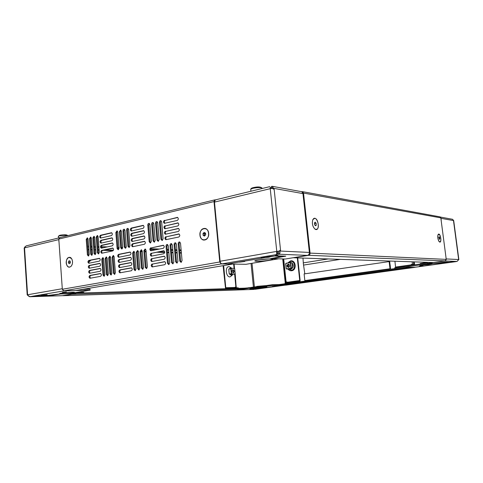 <?xml version="1.0" encoding="UTF-8"?>
<svg xmlns="http://www.w3.org/2000/svg" width="483" height="483" viewBox="0 0 483 483"><rect width="100%" height="100%" fill="white"/><g stroke="black" fill="none" stroke-linecap="round" stroke-linejoin="round"><path stroke-width="0.72" d="M256.841 286.377L266.483 285.55M272.334 286.479L275.31 286.123L272.334 286.479M257.608 287.94L266.827 286.836L257.608 287.94M285.103 285.157L255.018 289.299L282.217 285.224L272.37 285.483L253.786 288.073L257.946 288.007L251.999 288.919L256.038 288.846L285.139 285.151M285.954 285.121L280.261 285.272L280.182 284.541L272.297 284.735L253.714 287.337L253.49 288.134M272.297 284.735L272.37 285.483M230.826 267.564L231.611 268.288L230.548 267.908L228.966 269.079M228.803 269.496L229.202 273.638M229.407 273.994L231.254 275.238L232.764 274.163M230.675 267.419L228.966 266.682C224.8 266.362 225.833 277.218 229.956 276.928L232.118 275.328L232.667 274.332M288.345 268.789L290.518 269.442L292.674 267.866M292.728 267.763C293.501 266.055 293.338 264.497 292.233 263.084M292.137 262.981L289.746 262.148L288.333 262.824M235.408 287.862L235.233 287.095L235.903 287.077L236.338 287.131L236.41 287.838M235.263 287.463L225.772 287.723L223.659 265.59M225.561 288.725L223.086 265.686M287.029 281.981L285.169 282.247L286.117 282.06L283.69 258.954M299.871 281.8L300.136 280.514L297.715 257.904M285.574 283.793L285.187 283.799L285.109 283.068L299.424 281.263L299.738 280.52L287.065 282.301L287.023 281.933L286.117 282.06M299.738 280.52L297.317 257.886M285.652 282.99L285.574 282.235M285.254 283.05L282.724 258.93M236.217 287.101L234.955 274.103M287.065 282.301L287.005 282.803M297.945 282.072L296.345 282.247L296.266 281.511M285.187 283.799L296.345 282.247M237.008 289.969L249.119 288.297L257.173 288.055L249.814 289.112L255.151 288.937L253.943 289.414M62.82 295.656L71.84 294.268L244.682 288.894L244.609 288.164L253.418 287.433M249.119 288.297L249.047 287.56M285.067 285.157L254.964 289.021M236.157 287.162L235.179 273.656L233.941 274.151L232.571 273.825L231.085 274.272L231.52 273.68L229.256 274L231.816 273.915M225.772 287.723L226.352 288.393L238.222 287.783L238.276 288.351M256.612 286.661L250.514 287.518M446.032 262.716L440.091 263.489L446.032 262.716M423.042 265.65L419.329 266.127L423.042 265.65M428.469 264.606L432.273 263.79L423.82 264.479L420.023 265.264L428.469 264.606M420.101 264.038L420.246 263.513L427.419 262.329M451.599 219.119L452.529 219.288L453.694 220.604L458.85 259.534L456.996 261.454L449.033 262.178L444.964 262.028L433.571 263.579L427.425 263.392L427.316 262.517L428.391 262.366M414.511 264.092L411.619 264.449L411.697 265.215M394.931 261.218L395.619 267.612M412.132 261.81L412.446 264.279L411.287 264.442L411.335 264.847L395.649 267.051M441.112 220.073L445.948 257.161M445.954 257.185L446.232 259.769M441.245 220.085L440.774 217.64M412.446 264.279L414.505 264.044L414.601 264.811M411.287 264.442L411.619 264.449M411.341 265.264L411.335 264.847M394.798 268.596L394.702 267.824L395.903 267.57L396 268.379L404.911 267.141M396 268.379L394.853 268.59M395.903 267.57L404.102 266.423M427.425 263.392L445.097 260.898M456.024 261.611L414.589 267.316L404.186 267.129L429.284 263.633L433.734 263.627L456.363 261.514M414.589 267.316L455.964 261.551M427.377 263.024L404.084 266.284L404.186 267.129M438.781 234.05L438.226 234.297C437.326 237.244 437.791 239.828 439.627 242.049L439.826 242.104C441.782 242.484 440.689 234.104 438.781 234.05M314.729 218.298L312.833 219.626C311.795 223.593 312.586 226.817 315.2 229.304L315.979 229.57C319.794 230.204 318.496 218.515 314.729 218.298M439.5 216.764L440.122 216.879L440.822 217.869L446.238 259.377L445.115 260.892L433.378 262.535L293.724 257.765L308.631 255.314C309.621 255.03 310.104 254.293 310.074 253.104L303.517 193.079L302.63 191.673L301.326 191.636M236.223 287.838L236.145 287.083M244.682 288.894L236.579 290.011M75.74 293.163L244.609 288.164M181.113 249.934L179.616 249.874M176.893 249.759L175.42 249.699M172.715 249.59L171.266 249.53M168.573 249.421L167.148 249.361M159.553 249.047L150.811 248.691M126.099 247.67L125.302 247.64M122.688 247.531L121.529 247.483M119.029 247.381L117.882 247.332M107.268 246.898L101.321 246.65M98.87 246.547L97.832 246.505M95.417 246.408L94.396 246.366M91.999 246.264L90.991 246.227M88.606 246.125L87.616 246.089M181.185 250.749L179.688 250.689M176.965 250.58L175.492 250.52M172.787 250.411L171.338 250.357M168.645 250.248L167.221 250.194M156.069 249.747L150.714 249.536M145.667 249.337L145.196 249.319M122.489 248.413L121.686 248.383M119.096 248.28L117.955 248.232M103.706 247.67L101.46 247.58M98.943 247.477L97.898 247.435M95.489 247.338L94.469 247.302M92.072 247.205L91.064 247.163M88.679 247.073L87.689 247.03M41.158 295.379L47.165 294.727L41.158 295.379M62.452 292.318L66.406 291.883L62.452 292.318M61.202 293.187L59.741 293.537C58.214 294.147 68.671 293.598 72.945 292.849L74.551 292.432C75.276 291.907 65.265 292.469 61.202 293.187M27.211 294.902L27.616 294.884M81.621 291.581L80.583 291.75M58.817 240.148L58.805 239.079L59.922 237.551M62.325 289.281L58.986 241.723M82.998 289.305L90.031 289.136L90.11 290.168L69.443 293.598L59.632 293.984L47.799 295.445L30.326 296.616C28.962 296.574 28.044 295.958 27.573 294.763L27.38 294.926M24.168 248.087L26.118 245.895L26.843 245.72M58.823 240.148L58.932 241.735M25.056 246.704L24.277 247.948M27.211 294.95L29.783 296.592M62.736 295.668L29.795 296.749L40.349 295.801L51.488 295.445L60.556 293.984L75.765 293.525L62.524 295.674M75.765 293.525L75.698 292.559M63.991 290.832L90.11 290.168M81.778 292.245L81.627 291.72M76.749 292.384L83.807 292.275L83.855 292.927M262.257 259.462L263.748 259.299M244.748 261.472L239.502 262.148L244.748 261.472M271.132 258.906C266.761 258.707 254.879 260.216 254.746 260.977L256.479 261.357C261.375 261.538 274.078 259.806 272.72 259.13L271.132 258.906M309.482 249.928L309.096 249.85L309.38 252.434C309.416 254.022 308.77 255 307.454 255.38L285.399 259.009L271.965 258.598L285.773 256.171L276.361 255.821L278.902 254.221C279.917 253.804 280.231 252.742 279.844 251.027L276.771 251.389C276.53 253.152 276.632 254.179 277.091 254.469L222.011 263.875L227.716 263.978L264.219 257.789L264.135 256.944L264.219 257.789L227.716 263.978L245.986 264.304L278.214 258.888L270.595 258.622L281.788 256.425L274.67 256.014L269.635 256.551C267.238 256.431 260.766 257.294 261.08 257.687L264.219 257.789C267.824 257.487 269.919 257.131 270.498 256.721L274.67 256.014L277.091 254.469L276.982 253.424M258.471 259.987L268.892 258.924M273.348 188.956L272.98 188.352L273.052 189.028L274.133 189.094L273.052 189.028M309.38 252.434L279.844 251.027L279.772 250.339L279.536 251.082L278.697 251.226L278.757 252.844L277.037 253.955M220.049 260.603L219.868 258.659L219.451 258.737M215.78 199.781L215.279 199.908L214.488 202.111L214.73 204.659L214.319 204.774M309.096 249.85L303.227 196.134L303.62 196.303M303.227 196.134L302.956 193.598L301.772 191.715L300.722 191.528M279.772 250.339L280.551 250.375L274.133 189.094M270.13 187.621L270.245 188.678L272.98 188.352M222.011 263.875C220.997 263.7 220.363 262.824 220.115 261.249L220.055 260.603M214.488 202.111L270.245 188.678L276.771 251.389L278.733 251.287M307.454 255.38L278.902 254.221L278.757 252.844M276.27 254.994L276.361 255.821M277.556 251.426L277 253.587M302.956 193.598L273.281 188.279L272.72 186.402L271.814 186.317L271.959 187.664L271.289 188.485M272.219 188.388L272.237 187.712M271.814 186.317L270.395 188.08M270.335 188.002L270.794 188.563M278.431 253.056L277.013 252.995M205.094 232.866L204.333 234.581L204.895 235.716M208.674 233.331C208.173 225.959 199.056 227.946 199.956 235.143C200.391 242.442 209.55 240.637 208.674 233.331M205.704 233.947L205.426 233.072L205.601 234.901L205.704 233.947M204.883 235.728L204.418 235.493L204.249 233.669L205.052 232.842M204.128 232.414L205.426 233.072L204.128 232.414L202.999 233.579L203.168 235.408L204.466 236.072L205.601 234.901L204.466 236.072L203.168 235.408L202.999 233.579L204.128 232.414M204.418 235.493L203.168 235.408M204.249 233.669L202.999 233.579M66.624 264.684C67.795 267.22 69.292 267.745 71.122 266.26C72.541 264.473 72.885 262.311 72.148 259.776L71.556 258.604C69.129 254.837 64.819 260.198 66.624 264.684M68.489 263.03L68.363 262.245L68.489 263.03M70.126 261.261L69.932 262.939L69.691 262.263L70.095 261.206M69.866 263.597L68.852 263.603L69.866 263.597L70.397 262.233L69.902 260.874L68.888 260.88L68.363 262.245L68.888 260.88L69.902 260.874L70.397 262.233L69.866 263.597M69.691 262.263L68.363 262.245M69.92 260.898L68.888 260.88M317.053 229.232C320.295 227.107 316.782 216.07 313.648 218.606L312.815 219.705C311.831 223.605 312.604 226.787 315.145 229.25L317.053 229.232M315.9 225.639L316.232 225.114L315.429 225.706L315.9 225.639M316.154 223.339L316.232 225.114L316.154 223.339L315.278 222.15L314.475 222.741L314.548 224.523L315.429 225.706L314.548 224.523L314.475 222.741L315.278 222.15L316.154 223.339L314.536 223.659M315.037 225.344L316.232 225.114M439.808 235.016L438.22 234.327C437.405 236.169 437.598 238.445 438.793 241.156L439.608 242.025C441.202 241.331 441.269 238.988 439.808 235.016M439.464 237.087L439.687 237.636L439.464 237.087M438.83 237.177L439.204 236.803L438.818 237.238L439.403 239.351L439.79 238.91L439.687 237.636L439.79 238.91L439.403 239.351L439.132 239.049M438.793 237.781L439.687 237.636M439.113 239.013L439.79 238.91M232.178 271.241C232.257 270.094 232.643 269.81 233.349 270.389L233.615 271.857C233.054 272.744 232.577 272.539 232.178 271.241M176.911 263.12L177.919 261.363L176.392 244.096L175.45 242.792C174.586 242.804 174.146 243.396 174.115 244.561L175.637 261.78L176.911 263.12M142.648 269.309L143.584 267.63L142.201 251.033L141.296 249.759L140.106 251.456L141.477 268.017L142.648 269.309M172.817 263.857L173.814 262.112L172.304 244.929L171.362 243.625C170.517 243.643 170.076 244.229 170.052 245.382L171.55 262.529L172.817 263.857M138.869 269.991L139.792 268.319L138.434 251.794L137.528 250.532L136.351 252.217L137.703 268.699L138.869 269.991M168.754 264.593L169.744 262.855L168.253 245.75L167.317 244.452C166.478 244.47 166.049 245.056 166.019 246.203L167.504 263.265L168.754 264.593M135.125 270.667L136.043 269.007L134.697 252.555L133.797 251.293L132.632 252.971L133.972 269.381L135.125 270.667M162.143 240.528L163.121 238.783L161.66 221.89L160.809 220.646C159.951 220.628 159.499 221.214 159.462 222.403L160.911 239.248L162.143 240.528M129.064 247.483L129.969 245.817L128.647 229.57L127.826 228.356C127.053 228.368 126.649 228.93 126.618 230.041L127.929 246.252L129.064 247.483M158.189 241.355L159.155 239.622L157.712 222.808L156.866 221.57C156.015 221.552 155.574 222.138 155.538 223.315L156.969 240.087L158.189 241.355M125.417 248.256L126.311 246.596L125.006 230.415L124.185 229.208C123.419 229.22 123.026 229.781 122.996 230.88L124.288 247.024L125.417 248.256M154.276 242.182L155.23 240.456L153.805 223.72L152.96 222.482C152.121 222.47 151.686 223.049 151.65 224.221L153.069 240.914L154.276 242.182M121.794 249.017L122.682 247.362L121.396 231.254L120.581 230.047L119.404 231.719L120.684 247.785L121.794 249.017M150.394 242.997L151.342 241.283L149.935 224.619L149.09 223.388C148.263 223.381 147.834 223.955 147.798 225.114L149.199 241.735L150.394 242.997M118.208 249.771L119.09 248.123L117.816 232.088L117.001 230.886L115.842 232.546L117.103 248.546L118.208 249.771M181.047 262.372L182.067 260.609L180.521 243.263L179.573 241.953C178.704 241.959 178.251 242.551 178.221 243.728L179.761 261.031L181.047 262.372M146.464 268.62L147.406 266.93L146.011 250.26L145.099 248.986L143.892 250.689L145.274 267.322L146.464 268.62M114.531 274.386L115.407 272.768L114.145 256.721L113.276 255.483L112.183 257.119L113.439 273.13L114.531 274.386M111.005 275.02L111.869 273.414L110.625 257.433L109.762 256.201L108.681 257.831L109.919 273.77L111.005 275.02M107.51 275.654L108.367 274.054L107.135 258.145L106.278 256.914L105.209 258.532L106.435 274.404L107.51 275.654M104.044 276.276L104.896 274.688L103.676 258.846L102.825 257.62L101.768 259.232L102.982 275.038L104.044 276.276M98.472 253.925L99.311 252.325L98.115 236.67L97.325 235.487L96.238 237.105L97.427 252.724L98.472 253.925M95.091 254.638L95.924 253.044L94.74 237.455L93.956 236.278L92.881 237.89L94.052 253.436L95.091 254.638M91.74 255.338L92.561 253.756L91.396 238.234L90.611 237.056L89.548 238.662L90.707 254.149L91.74 255.338M88.413 256.038L89.228 254.463L88.075 239.007L87.296 237.835L86.246 239.429L87.393 254.855L88.413 256.038M203.766 228.544C198.151 229.467 199.244 241.337 204.828 239.948C210.51 239.091 209.374 227.04 203.766 228.544M69.027 257.379C64.988 258.013 65.7 268.137 69.727 267.099L71.067 266.338C72.867 263.893 73.018 261.285 71.508 258.514L69.027 257.379M120.038 272.804L131.37 270.752C132.559 269.719 132.547 268.741 131.334 267.811L119.808 269.919C118.649 270.939 118.661 271.905 119.856 272.81L120.038 272.804M119.627 267.606L130.941 265.481C132.125 264.461 132.119 263.483 130.923 262.547L119.398 264.726C118.244 265.741 118.25 266.707 119.428 267.618L119.627 267.606M119.21 262.42L130.513 260.222C131.69 259.208 131.69 258.23 130.513 257.294L118.987 259.54C117.834 260.554 117.84 261.514 119.005 262.426L119.21 262.42M118.8 257.24L130.09 254.97C131.261 253.961 131.267 252.989 130.102 252.048L118.577 254.366C117.429 255.368 117.429 256.328 118.577 257.246L118.8 257.24M131.467 230.983L143.101 228.308C144.278 227.324 144.314 226.34 143.191 225.362L131.231 228.079C130.078 229.069 130.054 230.041 131.159 230.989L131.467 230.983M131.895 236.217L143.542 233.615C144.731 232.619 144.755 231.635 143.62 230.663L131.654 233.307C130.495 234.303 130.476 235.275 131.599 236.223L131.895 236.217M132.324 241.458L143.982 238.928C145.178 237.932 145.202 236.942 144.049 235.97L132.082 238.548C130.917 239.55 130.905 240.522 132.04 241.464L132.324 241.458M132.753 246.71L144.429 244.253C145.631 243.245 145.649 242.261 144.477 241.289L132.511 243.794C131.34 244.803 131.334 245.775 132.487 246.716L132.753 246.71M90.067 278.238L100.567 276.336C101.678 275.334 101.659 274.392 100.518 273.505L89.862 275.455C88.781 276.451 88.8 277.381 89.916 278.244L90.067 278.238M89.693 273.233L100.18 271.259C101.285 270.263 101.273 269.321 100.144 268.433L89.488 270.45C88.413 271.44 88.425 272.37 89.53 273.239L89.693 273.233M89.325 268.228L99.794 266.193C100.893 265.203 100.887 264.261 99.77 263.374L89.114 265.457C88.045 266.441 88.057 267.371 89.15 268.24L89.325 268.228M88.95 263.235L99.407 261.134C100.5 260.15 100.5 259.214 99.395 258.32L88.745 260.47C87.677 261.448 87.683 262.378 88.763 263.247L88.95 263.235M100.724 238.059L111.488 235.577C112.599 234.605 112.617 233.663 111.549 232.74L100.506 235.257C99.432 236.229 99.413 237.165 100.47 238.065L100.724 238.059M101.11 243.1L111.893 240.691C113.004 239.713 113.016 238.765 111.935 237.841L100.899 240.292C99.812 241.271 99.8 242.206 100.869 243.106L101.11 243.1M101.496 248.147L112.291 245.805C113.408 244.821 113.42 243.873 112.322 242.955L101.285 245.34C100.192 246.324 100.186 247.26 101.267 248.153L101.496 248.147M101.889 253.207L112.696 250.931C113.819 249.94 113.825 248.993 112.714 248.075L101.672 250.393C100.573 251.377 100.573 252.319 101.665 253.213L101.889 253.207M215.388 199.877L214.609 199.92L214.017 201.574L219.759 261.973L221.184 263.941L232.281 264.062M232.287 264.135L75.734 290.531L63.768 290.838L62.325 289.257L58.805 239.073L214.017 201.574M165.874 236.652C164.612 237.678 164.594 238.687 165.808 239.689L178.795 237.02C180.081 236 180.111 234.98 178.891 233.947L166.726 236.706C165.572 237.503 165.458 238.481 166.387 239.634M165.397 231.2C164.148 232.214 164.123 233.223 165.313 234.231L178.299 231.484C179.579 230.476 179.622 229.449 178.414 228.417L166.255 231.26C165.108 232.051 164.987 233.023 165.898 234.177M164.926 225.754C163.683 226.762 163.646 227.771 164.824 228.779L177.81 225.953C179.084 224.951 179.127 223.931 177.943 222.892L165.778 225.827C164.643 226.612 164.516 227.578 165.409 228.731M164.449 220.32C163.218 221.323 163.176 222.325 164.335 223.333L177.321 220.435C178.583 219.445 178.632 218.425 177.466 217.38L165.307 220.399C164.178 221.178 164.045 222.144 164.92 223.291M150.799 247.773C149.573 248.799 149.561 249.796 150.774 250.762L163.266 248.304C164.522 247.278 164.54 246.264 163.308 245.267L151.662 247.809C150.533 248.6 150.43 249.56 151.354 250.695M151.251 253.146C150.02 254.185 150.02 255.181 151.245 256.147L163.737 253.762C165.005 252.73 165.011 251.715 163.767 250.719L152.115 253.177C150.98 253.98 150.883 254.946 151.825 256.075M151.704 258.538C150.467 259.576 150.473 260.579 151.716 261.538L164.208 259.232C165.482 258.188 165.488 257.173 164.22 256.183L152.568 258.556C151.427 259.365 151.336 260.337 152.302 261.466M152.163 263.929C150.913 264.98 150.925 265.982 152.187 266.942L164.685 264.708C165.965 263.658 165.959 262.643 164.673 261.659L153.026 263.947C151.873 264.762 151.789 265.735 152.779 266.87M141.64 249.904L140.97 251.486L142.34 268.023L142.944 269.188M137.878 250.671L137.22 252.247L138.573 268.711L139.17 269.87M134.147 251.438L133.507 253.001L134.842 269.387L135.427 270.54M131.618 267.902L120.684 269.919C119.615 270.697 119.536 271.633 120.448 272.732M131.207 262.643L120.273 264.732C119.21 265.505 119.126 266.435 120.019 267.534M130.802 257.397L119.862 259.558C118.806 260.319 118.721 261.249 119.591 262.347M130.392 252.156L119.452 254.39C118.407 255.145 118.311 256.068 119.162 257.167M143.475 225.489L132.101 228.145C131.056 228.882 130.935 229.811 131.738 230.922M143.904 230.783L132.529 233.367C131.473 234.11 131.358 235.04 132.179 236.157M144.332 236.09L132.952 238.596C131.895 239.351 131.781 240.28 132.62 241.397M144.761 241.403L133.38 243.837C132.312 244.591 132.209 245.533 133.067 246.644M128.158 228.513L127.494 230.101L128.804 246.288L129.329 247.381M124.523 229.371L123.865 230.94L125.163 247.061L125.683 248.147M120.919 230.216L120.273 231.774L121.559 247.821L122.066 248.902M117.345 231.049L116.717 232.601L117.979 248.582L118.486 249.657M145.437 249.125L144.755 250.719L146.144 267.328L146.754 268.506M113.644 255.64L113.064 257.143L114.314 273.13L114.851 274.247M110.13 256.364L109.563 257.85L110.8 273.77L111.325 274.881M106.646 257.077L106.091 258.556L107.317 274.404L107.836 275.509M103.199 257.783L102.65 259.25L103.857 275.032L104.37 276.131M100.802 273.595L90.744 275.455C89.753 276.198 89.681 277.097 90.52 278.154M100.434 268.53L90.369 270.456C89.385 271.186 89.307 272.086 90.134 273.149M100.066 263.476L90.001 265.469C89.023 266.193 88.938 267.087 89.741 268.15M99.691 258.429L89.627 260.482C88.661 261.2 88.57 262.094 89.355 263.157M111.845 232.872L101.388 235.312C100.416 236.012 100.307 236.905 101.05 237.98M112.231 237.968L101.774 240.341C100.796 241.047 100.687 241.947 101.448 243.021M112.624 243.076L102.161 245.376C101.176 246.095 101.074 246.994 101.847 248.069M113.01 248.19L102.547 250.423C101.557 251.148 101.46 252.048 102.251 253.128M97.687 235.668L97.119 237.153L98.309 252.754L98.767 253.786M94.318 236.459L93.756 237.932L94.934 253.466L95.386 254.499M90.973 237.244L90.43 238.711L91.589 254.173L92.036 255.199M87.664 238.022L87.127 239.477L88.274 254.879L88.715 255.893M179.875 242.068L179.072 243.77L180.612 261.049L181.306 262.287M149.404 223.532L148.661 225.187L150.062 241.778L150.63 242.907M153.268 222.627L152.513 224.293L153.926 240.963L154.506 242.098M157.168 221.709L156.395 223.388L157.832 240.136L158.418 241.277M161.105 220.785L160.32 222.476L161.769 239.296L162.366 240.449M179.151 234.05L166.726 236.706M178.674 228.525L166.255 231.26M178.203 223.007L165.778 225.827M177.726 217.501L165.307 220.399M163.586 245.37L151.662 247.809M164.045 250.816L152.115 253.177M164.498 256.274L152.568 258.556M164.951 261.744L153.026 263.947M167.637 244.573L166.876 246.239L168.362 263.283L169.026 264.497M171.676 243.746L170.904 245.424L172.407 262.541L173.083 263.766M175.758 242.913L174.967 244.603L176.488 261.798L177.17 263.03M90.786 260.246L89.633 261.49M89.367 261.46L90.659 260.271M90.224 260.361L89.101 261.484M89.651 260.482L88.854 261.442L89.198 261.472L90.098 260.385M88.866 261.388L89.524 260.518M389.684 261.043L390.004 264.72M285.773 282.205L285.851 282.966M280.261 285.272L410.29 267.286L415.09 267.25M280.182 284.541L405.231 267.147M233.307 272.829L233.44 272.81C234.484 271.615 234.34 270.54 232.993 269.592L232.854 269.605C231.816 270.812 231.967 271.887 233.307 272.829C234.34 271.597 234.177 270.528 232.848 269.617L232.818 269.617M232.969 272.732C234.02 271.73 233.911 270.752 232.655 269.798L232.504 269.816M231.134 268.288L233.458 268.355M233.778 274.175L232.951 274.151M232.51 273.855L232.806 274.175M231.103 268.753L230.518 268.379L231.115 268.282L231.206 268.747L228.785 269.103L229.256 274L228.767 269.122L229.238 274.012M235.13 273.65L234.708 268.789L233.76 268.313M231.188 268.753L231.635 273.656M235.004 273.909L233.687 274.175M234.364 273.909L233.712 274.266M232.462 273.909L231.085 274.272M231.297 268.548L230.536 268.56M229.642 273.958L231.659 273.982M288.454 264.177L288.176 264.189C286.624 265.33 286.648 266.405 288.254 267.419L288.52 267.407C290.072 266.278 290.048 265.197 288.454 264.177L288.279 264.189C286.727 265.33 286.751 266.405 288.357 267.419L288.381 267.419M289.577 265.107L288.605 264.587C287.433 265.451 287.451 266.26 288.665 267.027L289.559 266.531M289.136 264.473L288.442 264.34C286.974 265.559 287.077 266.538 288.749 267.262L289.1 267.147M287.222 263.199L290.283 262.535L290.7 262.541L290.422 262.994L290.289 262.535L289.528 262.655M291.321 268.403L290.766 268.101L291.261 267.842L292.74 267.848L291.014 267.878L291.321 268.403L289.758 268.228L289.311 268.626L286.504 268.814L287.053 269.061L287.808 268.94L287.355 268.687M289.788 268.234L289.438 268.494M288.061 268.826L289.54 268.494M287.518 268.62L287.808 268.94M289.148 263.03L288.737 262.77M286.027 263.217L286.781 263.096L285.658 263.766L286.202 268.602M292.221 262.981L292.74 267.848L292.221 262.981L290.748 262.963L290.434 262.994L290.947 267.866M290.718 262.722L290.301 262.77M290.869 268.119L292.275 267.866M292.149 267.926L290.911 267.872M390.131 264.702L390.487 268.699L304.839 280.581L304.121 273.933L389.739 261.502L389.672 261.043M389.992 268.693L389.117 261.484M390.487 268.699L304.839 280.581M304.815 273.831L303.239 262.885L328.229 258.942M303.318 262.873L302.974 258.079M340.358 259.359L303.481 265.089M288.967 266.996L288.079 265.964L289.009 264.618M253.714 287.337L253.786 288.073M288.236 268.808L291.412 270.184C296.17 269.683 295.185 260.446 290.482 261.43L288.23 262.843M287.777 262.915L290.615 260.88C295.904 259.769 297.021 270.178 291.66 270.74C290.09 270.915 288.81 270.269 287.826 268.814M253.424 287.107L251.057 263.464M234.551 268.741L234.098 264.092M235.903 287.077L234.653 274.205M234.08 268.313L233.669 264.086M285.501 282.181L283.062 258.936M285.477 282.187L283.038 258.936M254.402 286.974L252.029 263.301M279.005 284.578L285.175 283.714M298.82 281.275L298.892 281.939M237.195 289.963L254.076 289.408M227.336 288.677L227.294 288.26M229.914 288.019L229.968 288.599M458.85 259.534L446.316 258.942M441.015 218.334L453.694 220.604M413.442 261.852L413.732 264.129M413.581 261.858L413.865 264.116M414.233 261.883L414.505 264.044M444.819 260.959L456.996 261.454M310.074 253.104L446.238 259.377M440.822 217.869L303.517 193.079M308.631 255.314L445.115 260.892M87.894 249.789L88.884 249.826M91.269 249.91L92.277 249.946M94.674 250.031L95.694 250.067M98.109 250.152L99.148 250.188M103.012 250.327L113.125 250.683M137.281 251.546L138.404 251.583M140.988 251.679L142.262 251.721M144.846 251.812L146.144 251.86M156.848 252.241L164.697 252.518M167.432 252.621L168.857 252.669M171.55 252.766L172.999 252.814M175.703 252.911L177.176 252.965M179.899 253.062L181.397 253.116M63.158 295.699L236.724 290.011M181.36 252.651L179.857 252.597M177.134 252.5L175.661 252.446M172.956 252.343L171.507 252.295M168.815 252.192L167.39 252.144M164.715 252.048L158.901 251.836M146.101 251.371L144.809 251.323M142.219 251.226L140.97 251.184M138.229 251.082L137.498 251.057M113.439 250.182L105.113 249.874M99.112 249.657L98.067 249.62M95.658 249.53L94.632 249.494M92.235 249.409L91.227 249.373M88.842 249.282L87.858 249.246M58.781 239.616L24.536 247.87L27.573 294.763L62.229 288.731M30.326 296.616L64.154 290.838M82.967 292.952L82.913 292.209M219.868 258.659L214.73 204.659M276.771 251.389L220.115 261.249M62.325 289.257L219.759 261.973M63.768 290.838L221.184 263.941M88.274 254.879L87.393 254.855M87.127 239.477L86.246 239.429M91.589 254.173L90.707 254.149M90.43 238.711L89.548 238.662M94.934 253.466L94.052 253.436M93.756 237.932L92.881 237.89M98.309 252.754L97.427 252.724M97.119 237.153L96.238 237.105M102.547 250.423L101.672 250.393M112.811 248.093L112.473 248.081M102.161 245.376L101.285 245.34M112.424 242.979L112.068 242.961M101.774 240.341L100.899 240.292M112.044 237.871L111.67 237.847M101.388 235.312L100.506 235.257M111.658 232.77L111.265 232.746M89.627 260.482L88.745 260.47M90.001 265.469L89.114 265.457M90.369 270.456L89.488 270.45M90.744 275.455L89.862 275.455M102.65 259.25L101.768 259.232M103.857 275.032L102.982 275.038M106.091 258.556L105.209 258.532M107.317 274.404L106.435 274.404M109.563 257.85L108.681 257.831M110.8 273.77L109.919 273.77M113.064 257.143L112.183 257.119M114.314 273.13L113.439 273.13M144.755 250.719L143.892 250.689M146.144 267.328L145.274 267.322M179.072 243.77L178.221 243.728M180.612 261.049L179.761 261.031M117.979 248.582L117.103 248.546M116.717 232.601L115.842 232.546M148.661 225.187L147.798 225.114M150.062 241.778L149.199 241.735M121.559 247.821L120.684 247.785M120.273 231.774L119.404 231.719M152.513 224.293L151.65 224.221M153.926 240.963L153.069 240.914M125.163 247.061L124.288 247.024M123.865 230.94L122.996 230.88M156.395 223.388L155.538 223.315M157.832 240.136L156.969 240.087M128.804 246.288L127.929 246.252M127.494 230.101L126.618 230.041M160.32 222.476L159.462 222.403M161.769 239.296L160.911 239.248M133.38 243.837L132.511 243.794M144.58 241.313L144.182 241.295M179 233.977L178.523 233.947M132.952 238.596L132.082 238.548M144.157 236L143.741 235.976M178.529 228.453L178.028 228.411M132.529 233.367L131.654 233.307M143.735 230.699L143.294 230.669M178.064 222.935L177.539 222.886M132.101 228.145L131.231 228.079M143.318 225.404L142.853 225.368M177.599 217.428L177.044 217.374M119.452 254.39L118.577 254.366M130.193 252.066L129.855 252.054M163.411 245.292L163.006 245.273M119.862 259.558L118.987 259.54M130.597 257.312L130.277 257.3M163.858 250.743L163.477 250.725M120.273 264.732L119.398 264.726M164.305 256.201L163.948 256.189M120.684 269.919L119.808 269.919M164.751 261.671L164.419 261.665M133.507 253.001L132.632 252.971M134.842 269.387L133.972 269.381M166.876 246.239L166.019 246.203M168.362 263.283L167.504 263.265M137.22 252.247L136.351 252.217M138.573 268.711L137.703 268.699M170.904 245.424L170.052 245.382M172.407 262.541L171.55 262.529M140.97 251.486L140.106 251.456M142.34 268.023L141.477 268.017M174.967 244.603L174.115 244.561M176.488 261.798L175.637 261.78M285.876 285.127L414.885 267.371L285.93 285.127M230.844 268.777L231.315 273.68M234.478 268.524L233.844 268.518M231.937 268.5L231.291 268.494M234.841 274.175L234.279 274.181M232.22 274.181L231.653 274.181M229.727 273.988L231.484 273.71M285.761 263.736L286.268 268.59M290.772 268.156L289.909 268.288M290.198 262.764L289.341 262.903M286.787 263.313L285.936 263.446M290.748 262.963L291.261 267.842M290.929 268.397L290.168 268.512M287.409 268.94L286.661 269.055M58.358 236.453L59.306 235.897C62.832 235.275 65.628 235.203 67.698 235.662M59.771 235.318C62.373 234.623 68.64 234.768 66.932 235.469M250.931 191.238L250.749 189.457C250.755 189.07 251.522 188.678 253.068 188.285C257.862 187.386 260.911 187.38 262.221 188.255L262.221 188.298M253.448 187.603C258.145 186.776 260.772 186.83 261.327 187.778M256.853 286.371L256.358 286.968M234.394 268.349L233.977 264.092M237.135 289.969L253.986 289.42M453.543 221.003L458.59 259.099M440.411 217.072L452.529 219.288M302.63 191.673L440.122 216.879M63.11 295.705L236.622 290.017M24.168 248.014L27.193 294.859M26.118 245.895L59.234 237.841M29.686 296.755L62.597 295.681M281.746 256.02L281.788 256.425M272.72 186.402L301.772 191.715M270.118 187.501L270.697 188.448M215.279 199.908L269.822 186.643M312.652 220.079L312.803 219.735M59.512 237.654L214.609 199.92M234.708 268.789L235.179 273.656M234.303 268.313L233.742 268.306M231.683 268.288L231.115 268.282M285.658 263.766L286.171 268.614M67.795 235.638C66.702 234.641 65.38 234.515 59.578 235.354L58.346 236.296L58.467 238.028M262.245 188.485L262.221 188.255C260.772 186.764 257.789 186.559 253.279 187.633C251.486 188.068 250.647 188.678 250.749 189.457"/></g></svg>
